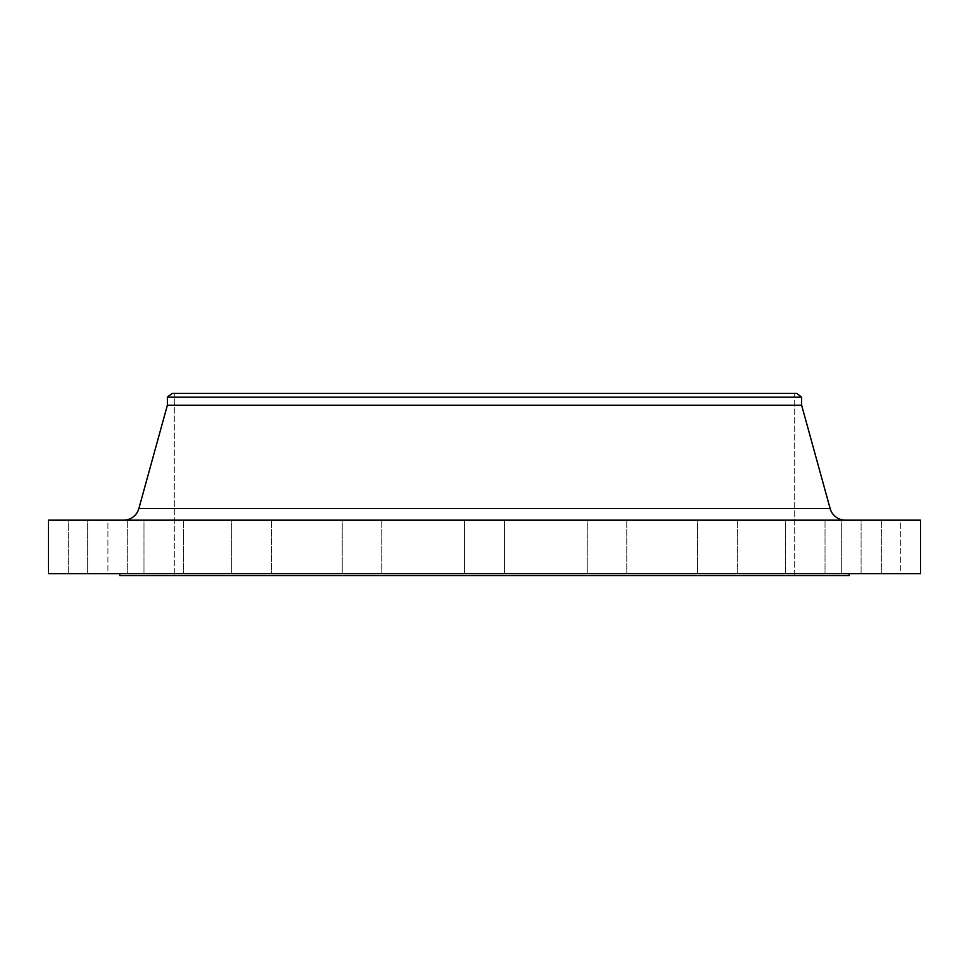 <?xml version="1.0" encoding="UTF-8"?>
<svg xmlns="http://www.w3.org/2000/svg" width="969" height="969" viewBox="0 0 969 969"><rect width="100%" height="100%" fill="white"/><g stroke="black" fill="none" stroke-linecap="round" stroke-linejoin="round"><path stroke-width="0.73" stroke-dasharray="4.84 3.63" d="M143.981 520.171L183.613 520.171L183.613 573.696L143.981 573.696L143.981 520.171L183.613 520.171L183.613 573.696L143.981 573.696L143.981 520.171L183.613 520.171L143.981 520.171L183.613 520.171L143.981 520.171L143.981 573.696L183.613 573.696L143.981 573.696L183.613 573.696L143.981 573.696L183.613 573.696L183.613 520.171L143.981 520.171L143.981 573.696L183.613 573.696L183.613 520.171L143.981 520.171M231.676 520.171L271.32 520.171L271.32 573.696L231.676 573.696L231.676 520.171L271.32 520.171L271.32 573.696L231.676 573.696L231.676 520.171L271.32 520.171L231.676 520.171L271.32 520.171L231.676 520.171L231.676 573.696L271.32 573.696L231.676 573.696L271.32 573.696L231.676 573.696L271.32 573.696L271.32 520.171L231.676 520.171L231.676 573.696L271.32 573.696L271.32 520.171L231.676 520.171M342.178 520.171L381.822 520.171L381.822 573.696L342.178 573.696L342.178 520.171L381.822 520.171L381.822 573.696L342.178 573.696L342.178 520.171L381.822 520.171L342.178 520.171L381.822 520.171L342.178 520.171L342.178 573.696L381.822 573.696L342.178 573.696L381.822 573.696L342.178 573.696L381.822 573.696L381.822 520.171L342.178 520.171L342.178 573.696L381.822 573.696L381.822 520.171L342.178 520.171M464.684 520.171L504.316 520.171L504.316 573.696L464.684 573.696L464.684 520.171L504.316 520.171L504.316 573.696L464.684 573.696L464.684 520.171L920.55 520.171L48.45 520.171L504.316 520.171L464.684 520.171L504.316 520.171L464.684 520.171L464.684 573.696L484.5 573.696L48.45 573.696L920.55 573.696L464.684 573.696L504.316 573.696L464.684 573.696L504.316 573.696L504.316 520.171L464.684 520.171L464.684 573.696L504.316 573.696L504.316 520.171L464.684 520.171M587.178 520.171L626.822 520.171L626.822 573.696L587.178 573.696L587.178 520.171L626.822 520.171L626.822 573.696L587.178 573.696L587.178 520.171L626.822 520.171L587.178 520.171L626.822 520.171L587.178 520.171L587.178 573.696L626.822 573.696L587.178 573.696L626.822 573.696L587.178 573.696L626.822 573.696L626.822 520.171L587.178 520.171L587.178 573.696L626.822 573.696L626.822 520.171L587.178 520.171M697.68 520.171L737.324 520.171L737.324 573.696L697.68 573.696L697.68 520.171L737.324 520.171L737.324 573.696L697.68 573.696L697.68 520.171L737.324 520.171L697.68 520.171L737.324 520.171L697.68 520.171L697.68 573.696L737.324 573.696L697.68 573.696L737.324 573.696L697.68 573.696L737.324 573.696L737.324 520.171L697.68 520.171L697.68 573.696L737.324 573.696L737.324 520.171L697.68 520.171M785.387 520.171L825.019 520.171L825.019 573.696L785.387 573.696L785.387 520.171L825.019 520.171L825.019 573.696L785.387 573.696L785.387 520.171L825.019 520.171L785.387 520.171L825.019 520.171L785.387 520.171L785.387 573.696L825.019 573.696L785.387 573.696L825.019 573.696L785.387 573.696L825.019 573.696L825.019 520.171L785.387 520.171L785.387 573.696L825.019 573.696L825.019 520.171L785.387 520.171M841.686 520.171L881.33 520.171L881.33 573.696L841.686 573.696L841.686 520.171L881.33 520.171L881.33 573.696L841.686 573.696L841.686 520.171L881.33 520.171L841.686 520.171L881.33 520.171L841.686 520.171L841.686 573.696L881.33 573.696L841.686 573.696L881.33 573.696L841.686 573.696L881.33 573.696L881.33 520.171L841.686 520.171L841.686 573.696L881.33 573.696L881.33 520.171L841.686 520.171M861.09 520.171L900.734 520.171L900.734 573.696L861.09 573.696L861.09 520.171L900.734 520.171L861.09 520.171L861.09 573.696L900.734 573.696L861.09 573.696L900.734 573.696L900.734 520.171L861.09 520.171M87.67 520.171L127.314 520.171L127.314 573.696L87.67 573.696L87.67 520.171L127.314 520.171L127.314 573.696L87.67 573.696L87.67 520.171L127.314 520.171L87.67 520.171L127.314 520.171L87.67 520.171L87.67 573.696L127.314 573.696L87.67 573.696L127.314 573.696L87.67 573.696L127.314 573.696L127.314 520.171L87.67 520.171L87.67 573.696L127.314 573.696L127.314 520.171L87.67 520.171M68.266 520.171L107.91 520.171L107.91 573.696L68.266 573.696L68.266 520.171L107.91 520.171L68.266 520.171L68.266 573.696L107.91 573.696L68.266 573.696L107.91 573.696L107.91 520.171L68.266 520.171M138.87 508.531L830.13 508.531L138.87 508.531A15.855 15.855 0 0 1 123.584 520.171L845.416 520.171L123.584 520.171M849.195 573.696L119.805 573.696L849.195 573.696M174.311 393.329L794.689 393.329L794.689 575.671L174.311 575.671L174.311 393.329L174.311 575.671L794.689 575.671L794.689 393.329L174.311 393.329M849.195 575.671L119.805 575.671L849.195 575.671M174.311 575.671L794.689 575.671L174.311 575.671M119.805 573.696L847.439 573.696L119.805 573.696M167.371 405.224L801.629 405.224L167.371 405.224M167.371 397.133L801.629 397.133L167.371 397.133M172.325 393.329L796.675 393.329L172.325 393.329M794.689 393.329L514.902 393.329L794.689 393.329"/><path stroke-width="1.45" d="M845.416 520.171A15.855 15.855 0 0 1 830.13 508.531L801.629 405.224L801.629 397.133L796.675 393.329L172.325 393.329L167.371 397.133L801.629 397.133L167.371 397.133L167.371 405.224L801.629 405.224L167.371 405.224L138.87 508.531L830.13 508.531A15.855 15.855 0 0 0 845.416 520.171M920.55 573.696L920.55 520.171L48.45 520.171L48.45 573.696L920.55 573.696L48.45 573.696L48.45 520.171L920.55 520.171L920.55 573.696M849.195 575.671L849.195 573.696L849.195 575.671L119.805 575.671L849.195 575.671M119.805 573.696L119.805 575.671L119.805 573.696M801.629 405.224L830.13 508.531L138.87 508.531L167.371 405.224L167.371 397.133L172.325 393.329L796.675 393.329L801.629 397.133L801.629 405.224M123.584 520.171A15.855 15.855 0 0 0 138.87 508.531"/></g></svg>
